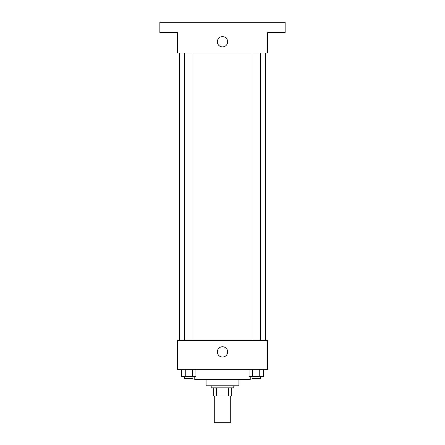 <?xml version="1.0" encoding="UTF-8"?>
<svg xmlns="http://www.w3.org/2000/svg" width="445" height="445" viewBox="0 0 445 445"><rect width="100%" height="100%" fill="white"/><g stroke="black" fill="none" stroke-linecap="round" stroke-linejoin="round"><path stroke-width="0.67" d="M214.284 396.05L214.284 422.75L230.716 422.75L230.716 396.05M228.524 387.834L228.524 396.05L213.255 396.05L213.255 387.834M228.524 396.05L231.745 396.05L231.745 387.834L231.745 396.05M233.797 385.782L233.797 387.834L211.203 387.834L211.203 385.782M216.476 387.834L216.476 396.05M238.932 379.618L238.932 385.782L206.068 385.782L206.068 379.618M250.229 376.537L250.229 379.618L194.771 379.618L194.771 376.537M267.684 369.35L177.316 369.35L177.316 340.597L267.684 340.597L267.684 369.35M227.651 351.895A5.151 5.151 0 0 1 219.925 356.356A5.151 5.151 0 0 1 219.925 347.434A5.151 5.151 0 0 1 227.651 351.895M265.632 53.055L265.632 340.597M252.076 340.597L252.076 53.055M192.924 53.055L192.924 340.597M267.684 53.055L177.316 53.055L177.316 32.518L159.855 32.518L159.855 22.25L285.145 22.25L285.145 32.518L267.684 32.518L267.684 53.055M227.651 41.763A5.151 5.151 0 0 1 219.925 46.224A5.151 5.151 0 0 1 219.925 37.302A5.151 5.151 0 0 1 227.651 41.763M263.295 369.35L263.295 376.537L249.066 376.537L249.066 369.35M259.741 369.35L259.741 376.537M252.627 369.35L252.627 376.537M260.292 376.537L260.292 378.595L252.076 378.595L252.076 376.537M195.934 369.35L195.934 376.537L181.705 376.537L181.705 369.35M192.374 369.35L192.374 376.537M185.259 369.35L185.259 376.537M192.924 376.537L192.924 378.595L184.708 378.595L184.708 376.537M179.368 53.055L179.368 340.597M260.292 340.597L260.292 53.055M184.708 53.055L184.708 340.597"/></g></svg>

